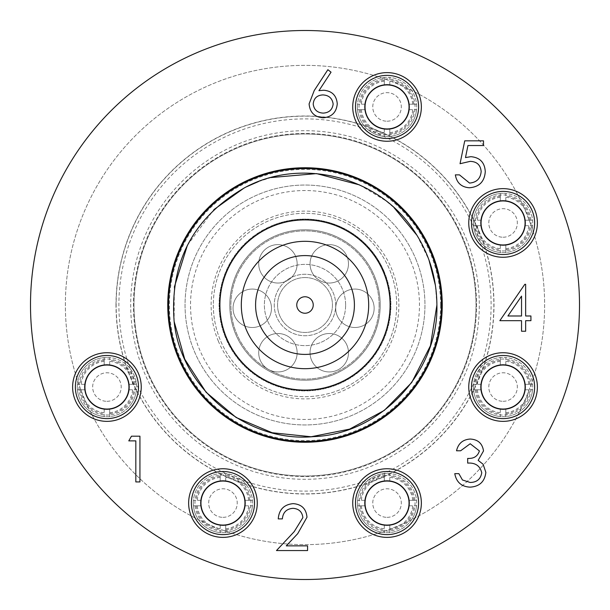<?xml version="1.0" encoding="UTF-8"?>
<svg xmlns="http://www.w3.org/2000/svg" width="610" height="610" viewBox="0 0 610 610"><rect width="100%" height="100%" fill="white"/><g stroke="black" fill="none" stroke-linecap="round" stroke-linejoin="round"><path stroke-width="0.46" stroke-dasharray="3.05 2.29" d="M305 277.55A27.45 27.45 0 0 0 281.225 318.725A27.45 27.45 0 0 0 328.775 318.725A27.45 27.45 0 0 0 305 277.55A27.45 27.45 0 0 0 277.55 305A27.45 27.45 0 0 0 305 332.45A27.45 27.45 0 0 0 332.45 305A27.45 27.45 0 0 0 305 277.55M348.478 263.817A19.215 19.215 0 0 0 319.655 247.18A19.215 19.215 0 0 0 319.655 280.463A19.215 19.215 0 0 0 348.478 263.817A19.215 19.215 0 0 0 329.263 244.602A19.215 19.215 0 0 0 310.048 263.817A19.215 19.215 0 0 0 329.263 283.032A19.215 19.215 0 0 0 348.478 263.817M374.143 308.279A19.215 19.215 0 0 0 345.321 291.633A19.215 19.215 0 0 0 345.321 324.916A19.215 19.215 0 0 0 374.143 308.279A19.215 19.215 0 0 0 354.928 289.064A19.215 19.215 0 0 0 335.713 308.279A19.215 19.215 0 0 0 354.928 327.494A19.215 19.215 0 0 0 374.143 308.279M348.478 352.733A19.215 19.215 0 0 0 319.655 336.087A19.215 19.215 0 0 0 319.655 369.37A19.215 19.215 0 0 0 348.478 352.733A19.215 19.215 0 0 0 329.263 333.517A19.215 19.215 0 0 0 310.048 352.733A19.215 19.215 0 0 0 329.263 371.947A19.215 19.215 0 0 0 348.478 352.733M297.146 352.733A19.215 19.215 0 0 0 268.324 336.087A19.215 19.215 0 0 0 268.324 369.37A19.215 19.215 0 0 0 297.146 352.733A19.215 19.215 0 0 0 277.931 333.517A19.215 19.215 0 0 0 258.716 352.733A19.215 19.215 0 0 0 277.931 371.947A19.215 19.215 0 0 0 297.146 352.733M271.481 308.279A19.215 19.215 0 0 0 242.658 291.633A19.215 19.215 0 0 0 242.658 324.916A19.215 19.215 0 0 0 271.481 308.279A19.215 19.215 0 0 0 252.265 289.064A19.215 19.215 0 0 0 233.05 308.279A19.215 19.215 0 0 0 252.265 327.494A19.215 19.215 0 0 0 271.481 308.279M297.146 263.817A19.215 19.215 0 0 0 268.324 247.18A19.215 19.215 0 0 0 268.324 280.463A19.215 19.215 0 0 0 297.146 263.817A19.215 19.215 0 0 0 277.931 244.602A19.215 19.215 0 0 0 258.716 263.817A19.215 19.215 0 0 0 277.931 283.032A19.215 19.215 0 0 0 297.146 263.817M313.235 305A8.235 8.235 0 0 1 300.882 312.129A8.235 8.235 0 0 1 300.882 297.871A8.235 8.235 0 0 1 313.235 305M365.024 106.933A22.013 22.013 0 0 0 387.045 128.946A22.013 22.013 0 0 0 409.058 106.933A22.013 22.013 0 0 0 387.045 84.92A22.013 22.013 0 0 0 365.024 106.933M365.199 104.188L357.521 104.188A29.646 29.646 0 0 1 384.3 77.417L384.3 85.095M361.326 104.188A25.856 25.856 0 0 1 384.3 81.221M389.79 85.095L389.79 77.417A29.646 29.646 0 0 1 416.561 104.188L408.883 104.188M389.79 81.221A25.856 25.856 0 0 1 412.757 104.188M408.883 109.678L416.561 109.678A29.646 29.646 0 0 1 389.79 136.457L389.79 128.779M412.757 109.678A25.856 25.856 0 0 1 389.79 132.644M384.3 128.779L384.3 136.457A29.646 29.646 0 0 1 357.521 109.678L365.199 109.678M384.3 132.644A25.856 25.856 0 0 1 361.326 109.678M364.978 104.188L357.521 104.188A29.646 29.646 0 0 0 357.521 109.678L364.978 109.678M384.3 129L384.3 136.457A29.646 29.646 0 0 0 389.79 136.457L389.79 129M409.104 109.678L416.561 109.678A29.646 29.646 0 0 0 416.561 104.188L409.104 104.188M389.79 84.874L389.79 77.417A29.646 29.646 0 0 0 384.3 77.417L384.3 84.874M525.126 225.7L532.583 225.7A29.646 29.646 0 0 1 505.812 252.479L505.812 245.022M524.905 225.7L532.583 225.7A29.646 29.646 0 0 0 532.583 220.21L525.126 220.21M505.812 200.896L505.812 193.439A29.646 29.646 0 0 1 532.583 220.21L524.905 220.21M505.812 201.117L505.812 193.439A29.646 29.646 0 0 0 500.322 193.439L500.322 201.117M481 220.21L473.543 220.21A29.646 29.646 0 0 1 500.322 193.439L500.322 200.896M481.221 220.21L473.543 220.21A29.646 29.646 0 0 0 473.543 225.7L481 225.7M500.322 245.022L500.322 252.479A29.646 29.646 0 0 1 473.543 225.7L481.221 225.7M500.322 244.801L500.322 252.479A29.646 29.646 0 0 0 505.812 252.479L505.812 244.801M473.734 205.151A34.312 34.312 0 0 0 493.818 256.002A34.312 34.312 0 0 0 520.871 193.629A34.312 34.312 0 0 0 468.754 222.955A34.312 34.312 0 0 0 503.067 257.267A34.312 34.312 0 0 0 537.38 222.955A34.312 34.312 0 0 0 503.067 188.642A34.312 34.312 0 0 0 468.754 222.955A34.312 34.312 0 0 0 503.067 257.267A34.312 34.312 0 0 0 537.38 222.955A34.312 34.312 0 0 0 503.067 188.642A34.312 34.312 0 0 0 468.754 222.955A34.312 34.312 0 0 0 503.067 257.267A34.312 34.312 0 0 0 537.38 222.955A34.312 34.312 0 0 0 503.067 188.642A34.312 34.312 0 0 0 493.818 256.002A34.312 34.312 0 0 0 520.871 193.629A34.312 34.312 0 0 0 473.734 205.151M528.405 238.342A29.646 29.646 0 0 0 518.454 197.617A29.646 29.646 0 0 0 477.721 207.575A29.646 29.646 0 0 0 487.68 248.3A29.646 29.646 0 0 0 528.405 238.342A29.646 29.646 0 0 0 518.454 197.617A29.646 29.646 0 0 0 477.721 207.575A29.646 29.646 0 0 0 487.68 248.3A29.646 29.646 0 0 0 528.405 238.342M484.058 211.418A22.234 22.234 0 0 1 514.604 203.953A22.234 22.234 0 0 1 522.068 234.499A22.234 22.234 0 0 1 491.523 241.964A22.234 22.234 0 0 1 484.058 211.418M481.054 387.045A22.013 22.013 0 0 0 503.067 409.058A22.013 22.013 0 0 0 525.08 387.045A22.013 22.013 0 0 0 503.067 365.024A22.013 22.013 0 0 0 481.054 387.045M481.221 384.3L473.543 384.3A29.646 29.646 0 0 1 500.322 357.521L500.322 365.199M477.355 384.3A25.856 25.856 0 0 1 500.322 361.326M505.812 365.199L505.812 357.521A29.646 29.646 0 0 1 532.583 384.3L524.905 384.3M505.812 361.326A25.856 25.856 0 0 1 528.779 384.3M524.905 389.79L532.583 389.79A29.646 29.646 0 0 1 505.812 416.561L505.812 408.883M528.779 389.79A25.856 25.856 0 0 1 505.812 412.757M500.322 408.883L500.322 416.561A29.646 29.646 0 0 1 473.543 389.79L481.221 389.79M500.322 412.757A25.856 25.856 0 0 1 477.355 389.79M481 384.3L473.543 384.3A29.646 29.646 0 0 0 473.543 389.79L481 389.79M500.322 409.104L500.322 416.561A29.646 29.646 0 0 0 505.812 416.561L505.812 409.104M525.126 389.79L532.583 389.79A29.646 29.646 0 0 0 532.583 384.3L525.126 384.3M505.812 364.978L505.812 357.521A29.646 29.646 0 0 0 500.322 357.521L500.322 364.978M409.104 505.812L416.561 505.812A29.646 29.646 0 0 1 389.79 532.583L389.79 525.126M408.883 505.812L416.561 505.812A29.646 29.646 0 0 0 416.561 500.322L409.104 500.322M389.79 481L389.79 473.543A29.646 29.646 0 0 1 416.561 500.322L408.883 500.322M389.79 481.221L389.79 473.543A29.646 29.646 0 0 0 384.3 473.543L384.3 481.221M364.978 500.322L357.521 500.322A29.646 29.646 0 0 1 384.3 473.543L384.3 481M365.199 500.322L357.521 500.322A29.646 29.646 0 0 0 357.521 505.812L364.978 505.812M384.3 525.126L384.3 532.583A29.646 29.646 0 0 1 357.521 505.812L365.199 505.812M384.3 524.905L384.3 532.583A29.646 29.646 0 0 0 389.79 532.583L389.79 524.905M357.712 485.255A34.312 34.312 0 0 0 377.796 536.106A34.312 34.312 0 0 0 404.849 473.734A34.312 34.312 0 0 0 352.733 503.067A34.312 34.312 0 0 0 387.045 537.38A34.312 34.312 0 0 0 421.358 503.067A34.312 34.312 0 0 0 387.045 468.754A34.312 34.312 0 0 0 352.733 503.067A34.312 34.312 0 0 0 387.045 537.38A34.312 34.312 0 0 0 421.358 503.067A34.312 34.312 0 0 0 387.045 468.754A34.312 34.312 0 0 0 352.733 503.067A34.312 34.312 0 0 0 387.045 537.38A34.312 34.312 0 0 0 421.358 503.067A34.312 34.312 0 0 0 387.045 468.754A34.312 34.312 0 0 0 377.796 536.106A34.312 34.312 0 0 0 404.849 473.734A34.312 34.312 0 0 0 357.712 485.255M412.383 518.454A29.646 29.646 0 0 0 402.425 477.721A29.646 29.646 0 0 0 361.7 487.68A29.646 29.646 0 0 0 371.658 528.405A29.646 29.646 0 0 0 412.383 518.454A29.646 29.646 0 0 0 402.425 477.721A29.646 29.646 0 0 0 361.7 487.68A29.646 29.646 0 0 0 371.658 528.405A29.646 29.646 0 0 0 412.383 518.454M368.036 491.523A22.234 22.234 0 0 1 398.582 484.058A22.234 22.234 0 0 1 406.046 514.604A22.234 22.234 0 0 1 375.501 522.068A22.234 22.234 0 0 1 368.036 491.523M200.942 503.067A22.013 22.013 0 0 0 222.955 525.08A22.013 22.013 0 0 0 244.976 503.067A22.013 22.013 0 0 0 222.955 481.054A22.013 22.013 0 0 0 200.942 503.067M201.117 500.322L193.439 500.322A29.646 29.646 0 0 1 220.21 473.543L220.21 481.221M197.243 500.322A25.856 25.856 0 0 1 220.21 477.355M225.7 481.221L225.7 473.543A29.646 29.646 0 0 1 252.479 500.322L244.801 500.322M225.7 477.355A25.856 25.856 0 0 1 248.674 500.322M244.801 505.812L252.479 505.812A29.646 29.646 0 0 1 225.7 532.583L225.7 524.905M248.674 505.812A25.856 25.856 0 0 1 225.7 528.779M220.21 524.905L220.21 532.583A29.646 29.646 0 0 1 193.439 505.812L201.117 505.812M220.21 528.779A25.856 25.856 0 0 1 197.243 505.812M200.896 500.322L193.439 500.322A29.646 29.646 0 0 0 193.439 505.812L200.896 505.812M220.21 525.126L220.21 532.583A29.646 29.646 0 0 0 225.7 532.583L225.7 525.126M245.022 505.812L252.479 505.812A29.646 29.646 0 0 0 252.479 500.322L245.022 500.322M225.7 481L225.7 473.543A29.646 29.646 0 0 0 220.21 473.543L220.21 481M129 389.79L136.457 389.79A29.646 29.646 0 0 1 109.678 416.561L109.678 409.104M128.779 389.79L136.457 389.79A29.646 29.646 0 0 0 136.457 384.3L129 384.3M109.678 364.978L109.678 357.521A29.646 29.646 0 0 1 136.457 384.3L128.779 384.3M109.678 365.199L109.678 357.521A29.646 29.646 0 0 0 104.188 357.521L104.188 365.199M84.874 384.3L77.417 384.3A29.646 29.646 0 0 1 104.188 357.521L104.188 364.978M85.095 384.3L77.417 384.3A29.646 29.646 0 0 0 77.417 389.79L84.874 389.79M104.188 409.104L104.188 416.561A29.646 29.646 0 0 1 77.417 389.79L85.095 389.79M104.188 408.883L104.188 416.561A29.646 29.646 0 0 0 109.678 416.561L109.678 408.883M77.607 369.233A34.312 34.312 0 0 0 97.691 420.084A34.312 34.312 0 0 0 124.745 357.712A34.312 34.312 0 0 0 72.62 387.045A34.312 34.312 0 0 0 106.933 421.358A34.312 34.312 0 0 0 141.245 387.045A34.312 34.312 0 0 0 106.933 352.733A34.312 34.312 0 0 0 72.62 387.045A34.312 34.312 0 0 0 106.933 421.358A34.312 34.312 0 0 0 141.245 387.045A34.312 34.312 0 0 0 106.933 352.733A34.312 34.312 0 0 0 72.62 387.045A34.312 34.312 0 0 0 106.933 421.358A34.312 34.312 0 0 0 141.245 387.045A34.312 34.312 0 0 0 106.933 352.733A34.312 34.312 0 0 0 97.691 420.084A34.312 34.312 0 0 0 124.745 357.712A34.312 34.312 0 0 0 77.607 369.233M132.278 402.425A29.646 29.646 0 0 0 122.32 361.7A29.646 29.646 0 0 0 81.595 371.658A29.646 29.646 0 0 0 91.546 412.383A29.646 29.646 0 0 0 132.278 402.425A29.646 29.646 0 0 0 122.32 361.7A29.646 29.646 0 0 0 81.595 371.658A29.646 29.646 0 0 0 91.546 412.383A29.646 29.646 0 0 0 132.278 402.425M87.931 375.501A22.234 22.234 0 0 1 118.477 368.036A22.234 22.234 0 0 1 125.942 398.582A22.234 22.234 0 0 1 95.396 406.046A22.234 22.234 0 0 1 87.931 375.501M322.827 94.924C317.009 95.244 313.799 98.279 313.212 104.035C313.99 109.754 317.314 112.774 323.186 113.109C329.049 112.774 332.374 109.747 333.151 104.035C332.282 98.225 328.843 95.191 322.827 94.924M314.219 90.577L327.875 69.7L331.039 72.186L318.946 90.669L323.689 90.234C332 90.966 336.522 95.48 337.261 103.784C336.461 112.438 331.695 117.112 322.964 117.799C314.463 117.036 309.849 112.392 309.102 103.868L314.219 90.577M464.736 140.841L483.509 140.841L483.509 145.538L467.946 145.538L465.483 157.571L470.867 156.678C479.948 157.487 484.744 162.481 485.27 171.646C484.553 181.635 479.231 187.011 469.311 187.766C461.351 187.133 456.699 182.832 455.357 174.864L459.46 174.864L469.547 183.076C476.669 182.436 480.535 178.57 481.16 171.471C480.52 164.913 476.837 161.551 470.127 161.375L460.047 163.716L464.736 140.841M521.542 315.988L521.542 296.117L507.909 315.988L521.542 315.988M499.842 320.677L524.813 284.313L525.652 284.313L525.652 315.988L530.929 315.988L530.929 320.677L525.652 320.677L525.652 331.238L521.542 331.238L521.542 320.677L499.842 320.677M470.203 443.745L460.634 450.782L456.524 450.782C458.24 443.493 462.776 439.581 470.15 439.047C477.92 439.444 482.373 443.409 483.509 450.935L478.164 460.352L483.12 464.256L485.857 472.384C484.736 481.679 479.46 486.605 470.028 487.146C461.465 486.673 456.379 482.174 454.77 473.657L458.872 473.657L462.456 479.978L470.104 482.457C476.784 482.38 480.665 479.155 481.747 472.773C480.055 465.826 475.365 462.601 467.672 463.097L467.672 458.407C473.817 458.773 477.729 456.28 479.399 450.92L470.203 443.745M292.952 508.328C286.517 508.854 282.987 512.37 282.354 518.889L278.244 518.889C278.999 509.594 283.978 504.516 293.166 503.639C301.607 504.257 306.212 508.793 306.983 517.234L297.726 533.651L286.281 545.866L307.57 545.866L307.57 550.555L276.483 550.555L294.226 531.623L302.88 517.6C302.163 511.813 298.854 508.717 292.952 508.328M128.786 440.877L131.47 436.188L139.934 436.188L139.934 481.938L135.824 481.938L135.824 440.877L128.786 440.877M30.5 305A274.5 274.5 0 0 1 305 30.5A274.5 274.5 0 0 1 579.5 305A274.5 274.5 0 0 1 305 579.5A274.5 274.5 0 0 1 30.5 305M526.361 213.21A239.638 239.638 0 0 0 213.21 83.639A239.638 239.638 0 0 0 83.639 396.79A239.638 239.638 0 0 0 396.79 526.361A239.638 239.638 0 0 0 526.361 213.21A239.638 239.638 0 0 0 213.21 83.639A239.638 239.638 0 0 0 83.639 396.79A239.638 239.638 0 0 0 396.79 526.361A239.638 239.638 0 0 0 526.361 213.21M219.905 305A85.095 85.095 0 0 1 347.548 231.304A85.095 85.095 0 0 1 347.548 378.696A85.095 85.095 0 0 1 219.905 305M167.75 305A137.25 137.25 0 0 1 305 167.75A137.25 137.25 0 0 1 442.25 305A137.25 137.25 0 0 1 305 442.25A137.25 137.25 0 0 1 167.75 305A137.25 137.25 0 0 0 305 442.25A137.25 137.25 0 0 0 442.25 305A137.25 137.25 0 0 0 305 167.75A137.25 137.25 0 0 0 167.75 305A137.25 137.25 0 0 1 305 167.75A137.25 137.25 0 0 1 442.25 305A137.25 137.25 0 0 1 305 442.25A137.25 137.25 0 0 1 167.75 305A137.25 137.25 0 0 1 305 167.75A137.25 137.25 0 0 1 442.25 305A137.25 137.25 0 0 1 305 442.25A137.25 137.25 0 0 1 167.75 305A137.25 137.25 0 0 0 305 442.25A137.25 137.25 0 0 0 442.25 305A137.25 137.25 0 0 0 305 167.75A137.25 137.25 0 0 0 167.75 305A137.25 137.25 0 0 0 305 442.25A137.25 137.25 0 0 0 442.25 305A137.25 137.25 0 0 0 305 167.75A137.25 137.25 0 0 0 167.75 305A137.25 137.25 0 0 1 305 167.75A137.25 137.25 0 0 1 442.25 305A137.25 137.25 0 0 1 305 442.25A137.25 137.25 0 0 1 167.75 305A137.25 137.25 0 0 1 305 167.75A137.25 137.25 0 0 1 442.25 305A137.25 137.25 0 0 1 305 442.25A137.25 137.25 0 0 1 167.75 305A137.25 137.25 0 0 0 305 442.25A137.25 137.25 0 0 0 442.25 305A137.25 137.25 0 0 0 305 167.75A137.25 137.25 0 0 0 167.75 305A137.25 137.25 0 0 1 305 167.75A137.25 137.25 0 0 1 442.25 305A137.25 137.25 0 0 1 305 442.25A137.25 137.25 0 0 1 167.75 305A137.25 137.25 0 0 1 305 167.75A137.25 137.25 0 0 1 442.25 305A137.25 137.25 0 0 0 305 167.75A137.25 137.25 0 0 0 167.75 305A137.25 137.25 0 0 0 305 442.25A137.25 137.25 0 0 0 442.25 305A137.25 137.25 0 0 1 305 442.25A137.25 137.25 0 0 1 167.75 305A137.25 137.25 0 0 1 305 167.75A137.25 137.25 0 0 1 442.25 305A137.25 137.25 0 0 0 305 167.75A137.25 137.25 0 0 0 167.75 305A137.25 137.25 0 0 0 305 442.25A137.25 137.25 0 0 0 442.25 305A137.25 137.25 0 0 1 305 442.25A137.25 137.25 0 0 1 167.75 305A137.25 137.25 0 0 1 305 167.75A137.25 137.25 0 0 1 442.25 305A137.25 137.25 0 0 0 305 167.75A137.25 137.25 0 0 0 167.75 305A137.25 137.25 0 0 0 305 442.25A137.25 137.25 0 0 0 442.25 305A137.25 137.25 0 0 1 305 442.25A137.25 137.25 0 0 1 167.75 305A137.25 137.25 0 0 1 305 167.75A137.25 137.25 0 0 1 442.25 305A137.25 137.25 0 0 0 305 167.75A137.25 137.25 0 0 0 167.75 305A137.25 137.25 0 0 0 305 442.25A137.25 137.25 0 0 0 442.25 305A137.25 137.25 0 0 1 305 442.25A137.25 137.25 0 0 1 167.75 305M104.188 412.757A25.856 25.856 0 0 1 81.221 389.79M132.644 389.79A25.856 25.856 0 0 1 109.678 412.757M109.678 361.326A25.856 25.856 0 0 1 132.644 384.3M81.221 384.3A25.856 25.856 0 0 1 104.188 361.326M128.946 387.045A22.013 22.013 0 0 0 106.933 365.024A22.013 22.013 0 0 0 84.92 387.045A22.013 22.013 0 0 0 106.933 409.058A22.013 22.013 0 0 0 128.946 387.045M188.642 503.067A34.312 34.312 0 0 0 252.288 520.871A34.312 34.312 0 0 0 240.767 473.734A34.312 34.312 0 0 0 188.642 503.067A34.312 34.312 0 0 0 222.955 537.38A34.312 34.312 0 0 0 257.267 503.067A34.312 34.312 0 0 0 222.955 468.754A34.312 34.312 0 0 0 188.642 503.067A34.312 34.312 0 0 0 222.955 537.38A34.312 34.312 0 0 0 257.267 503.067A34.312 34.312 0 0 0 222.955 468.754A34.312 34.312 0 0 0 188.642 503.067A34.312 34.312 0 0 0 222.955 537.38A34.312 34.312 0 0 0 257.267 503.067A34.312 34.312 0 0 0 222.955 468.754A34.312 34.312 0 0 0 213.713 536.106A34.312 34.312 0 0 0 240.767 473.734A34.312 34.312 0 0 0 188.642 503.067M241.964 514.604A22.234 22.234 0 0 1 211.418 522.068A22.234 22.234 0 0 1 203.953 491.523A22.234 22.234 0 0 1 234.499 484.058A22.234 22.234 0 0 1 241.964 514.604M248.3 518.454A29.646 29.646 0 0 0 238.342 477.721A29.646 29.646 0 0 0 197.617 487.68A29.646 29.646 0 0 0 207.575 528.405A29.646 29.646 0 0 0 248.3 518.454M384.3 528.779A25.856 25.856 0 0 1 361.326 505.812M412.757 505.812A25.856 25.856 0 0 1 389.79 528.779M389.79 477.355A25.856 25.856 0 0 1 412.757 500.322M361.326 500.322A25.856 25.856 0 0 1 384.3 477.355M409.058 503.067A22.013 22.013 0 0 0 387.045 481.054A22.013 22.013 0 0 0 365.024 503.067A22.013 22.013 0 0 0 387.045 525.08A22.013 22.013 0 0 0 409.058 503.067M468.754 387.045A34.312 34.312 0 0 0 532.393 404.849A34.312 34.312 0 0 0 520.871 357.712A34.312 34.312 0 0 0 468.754 387.045A34.312 34.312 0 0 0 503.067 421.358A34.312 34.312 0 0 0 537.38 387.045A34.312 34.312 0 0 0 503.067 352.733A34.312 34.312 0 0 0 468.754 387.045A34.312 34.312 0 0 0 503.067 421.358A34.312 34.312 0 0 0 537.38 387.045A34.312 34.312 0 0 0 503.067 352.733A34.312 34.312 0 0 0 468.754 387.045A34.312 34.312 0 0 0 503.067 421.358A34.312 34.312 0 0 0 537.38 387.045A34.312 34.312 0 0 0 503.067 352.733A34.312 34.312 0 0 0 493.818 420.084A34.312 34.312 0 0 0 520.871 357.712A34.312 34.312 0 0 0 468.754 387.045M522.068 398.582A22.234 22.234 0 0 1 491.523 406.046A22.234 22.234 0 0 1 484.058 375.501A22.234 22.234 0 0 1 514.604 368.036A22.234 22.234 0 0 1 522.068 398.582M528.405 402.425A29.646 29.646 0 0 0 518.454 361.7A29.646 29.646 0 0 0 477.721 371.658A29.646 29.646 0 0 0 487.68 412.383A29.646 29.646 0 0 0 528.405 402.425M500.322 248.674A25.856 25.856 0 0 1 477.355 225.7M528.779 225.7A25.856 25.856 0 0 1 505.812 248.674M505.812 197.243A25.856 25.856 0 0 1 528.779 220.21M477.355 220.21A25.856 25.856 0 0 1 500.322 197.243M525.08 222.955A22.013 22.013 0 0 0 503.067 200.942A22.013 22.013 0 0 0 481.054 222.955A22.013 22.013 0 0 0 503.067 244.976A22.013 22.013 0 0 0 525.08 222.955M352.733 106.933A34.312 34.312 0 0 0 416.371 124.745A34.312 34.312 0 0 0 404.849 77.607A34.312 34.312 0 0 0 352.733 106.933A34.312 34.312 0 0 0 387.045 141.245A34.312 34.312 0 0 0 421.358 106.933A34.312 34.312 0 0 0 387.045 72.62A34.312 34.312 0 0 0 352.733 106.933A34.312 34.312 0 0 0 387.045 141.245A34.312 34.312 0 0 0 421.358 106.933A34.312 34.312 0 0 0 387.045 72.62A34.312 34.312 0 0 0 352.733 106.933A34.312 34.312 0 0 0 387.045 141.245A34.312 34.312 0 0 0 421.358 106.933A34.312 34.312 0 0 0 387.045 72.62A34.312 34.312 0 0 0 377.796 139.98A34.312 34.312 0 0 0 404.849 77.607A34.312 34.312 0 0 0 352.733 106.933M406.046 118.477A22.234 22.234 0 0 1 375.501 125.942A22.234 22.234 0 0 1 368.036 95.396A22.234 22.234 0 0 1 398.582 87.931A22.234 22.234 0 0 1 406.046 118.477M412.383 122.32A29.646 29.646 0 0 0 402.425 81.595A29.646 29.646 0 0 0 361.7 91.546A29.646 29.646 0 0 0 371.658 132.278A29.646 29.646 0 0 0 412.383 122.32M218.281 340.959A93.879 93.879 0 0 0 340.959 391.719A93.879 93.879 0 0 0 391.719 269.04A93.879 93.879 0 0 0 269.04 218.281A93.879 93.879 0 0 0 218.281 340.959M415.807 259.052A119.956 119.956 0 0 1 350.948 415.807A119.956 119.956 0 0 1 194.194 350.948A119.956 119.956 0 0 1 259.052 194.194A119.956 119.956 0 0 1 415.807 259.052A119.956 119.956 0 0 0 259.052 194.194A119.956 119.956 0 0 0 194.194 350.948A119.956 119.956 0 0 0 350.948 415.807A119.956 119.956 0 0 0 415.807 259.052A119.956 119.956 0 0 0 259.052 194.194A119.956 119.956 0 0 0 194.194 350.948A119.956 119.956 0 0 0 350.948 415.807A119.956 119.956 0 0 0 415.807 259.052M384.369 272.09A85.918 85.918 0 0 0 272.09 225.631A85.918 85.918 0 0 0 225.631 337.909A85.918 85.918 0 0 0 337.909 384.369A85.918 85.918 0 0 0 384.369 272.09M272.09 225.631A85.918 85.918 0 0 1 384.369 272.09A85.918 85.918 0 0 1 337.909 384.369A85.918 85.918 0 0 1 225.631 337.909A85.918 85.918 0 0 1 272.09 225.631M462.967 239.494A171.013 171.013 0 0 0 239.494 147.033A171.013 171.013 0 0 0 147.033 370.506A171.013 171.013 0 0 0 370.506 462.967A171.013 171.013 0 0 0 462.967 239.494A171.013 171.013 0 0 0 239.494 147.033A171.013 171.013 0 0 0 147.033 370.506A171.013 171.013 0 0 0 370.506 462.967A171.013 171.013 0 0 0 462.967 239.494M354.41 305A49.41 49.41 0 0 0 305 255.59A49.41 49.41 0 0 0 255.59 305A49.41 49.41 0 0 0 305 354.41A49.41 49.41 0 0 0 354.41 305M368.684 305A63.684 63.684 0 0 0 305 241.316A63.684 63.684 0 0 0 241.316 305A63.684 63.684 0 0 0 305 368.684A63.684 63.684 0 0 0 368.684 305M106.933 401.319A14.274 14.274 0 0 0 119.293 379.908A14.274 14.274 0 0 0 94.573 379.908A14.274 14.274 0 0 0 106.933 401.319A14.274 14.274 0 0 1 94.573 379.908A14.274 14.274 0 0 1 119.293 379.908A14.274 14.274 0 0 1 106.933 401.319M128.893 387.045A21.96 21.96 0 0 1 95.953 406.062A21.96 21.96 0 0 1 95.953 368.021A21.96 21.96 0 0 1 128.893 387.045A21.96 21.96 0 0 1 106.933 409.005A21.96 21.96 0 0 1 84.973 387.045A21.96 21.96 0 0 1 106.933 365.085A21.96 21.96 0 0 1 128.893 387.045M79.948 370.659A31.567 31.567 0 0 0 98.431 417.438A31.567 31.567 0 0 0 123.319 360.06A31.567 31.567 0 0 0 79.948 370.659M222.955 517.341A14.274 14.274 0 0 0 235.323 495.93A14.274 14.274 0 0 0 210.595 495.93A14.274 14.274 0 0 0 222.955 517.341A14.274 14.274 0 0 1 210.595 495.93A14.274 14.274 0 0 1 235.323 495.93A14.274 14.274 0 0 1 222.955 517.341M244.915 503.067A21.96 21.96 0 0 1 211.975 522.084A21.96 21.96 0 0 1 211.975 484.05A21.96 21.96 0 0 1 244.915 503.067A21.96 21.96 0 0 1 222.955 525.027A21.96 21.96 0 0 1 200.995 503.067A21.96 21.96 0 0 1 222.955 481.107A21.96 21.96 0 0 1 244.915 503.067M195.978 486.681A31.567 31.567 0 0 0 214.453 533.468A31.567 31.567 0 0 0 239.341 476.082A31.567 31.567 0 0 0 195.978 486.681M387.045 517.341A14.274 14.274 0 0 0 399.405 495.93A14.274 14.274 0 0 0 374.677 495.93A14.274 14.274 0 0 0 387.045 517.341A14.274 14.274 0 0 1 374.677 495.93A14.274 14.274 0 0 1 399.405 495.93A14.274 14.274 0 0 1 387.045 517.341M409.005 503.067A21.96 21.96 0 0 1 376.065 522.084A21.96 21.96 0 0 1 376.065 484.05A21.96 21.96 0 0 1 409.005 503.067A21.96 21.96 0 0 1 387.045 525.027A21.96 21.96 0 0 1 365.085 503.067A21.96 21.96 0 0 1 387.045 481.107A21.96 21.96 0 0 1 409.005 503.067M360.06 486.681A31.567 31.567 0 0 0 378.535 533.468A31.567 31.567 0 0 0 403.423 476.082A31.567 31.567 0 0 0 360.06 486.681M503.067 401.319A14.274 14.274 0 0 0 515.427 379.908A14.274 14.274 0 0 0 490.707 379.908A14.274 14.274 0 0 0 503.067 401.319A14.274 14.274 0 0 1 490.707 379.908A14.274 14.274 0 0 1 515.427 379.908A14.274 14.274 0 0 1 503.067 401.319M525.027 387.045A21.96 21.96 0 0 1 492.087 406.062A21.96 21.96 0 0 1 492.087 368.021A21.96 21.96 0 0 1 525.027 387.045A21.96 21.96 0 0 1 503.067 409.005A21.96 21.96 0 0 1 481.107 387.045A21.96 21.96 0 0 1 503.067 365.085A21.96 21.96 0 0 1 525.027 387.045M476.082 370.659A31.567 31.567 0 0 0 494.558 417.438A31.567 31.567 0 0 0 519.445 360.06A31.567 31.567 0 0 0 476.082 370.659A31.567 31.567 0 0 1 534.634 387.045A31.567 31.567 0 0 1 503.067 418.612A31.567 31.567 0 0 1 471.499 387.045M503.067 237.229A14.274 14.274 0 0 0 515.427 215.818A14.274 14.274 0 0 0 490.707 215.818A14.274 14.274 0 0 0 503.067 237.229A14.274 14.274 0 0 1 490.707 215.818A14.274 14.274 0 0 1 515.427 215.818A14.274 14.274 0 0 1 503.067 237.229M525.027 222.955A21.96 21.96 0 0 1 492.087 241.979A21.96 21.96 0 0 1 492.087 203.938A21.96 21.96 0 0 1 525.027 222.955A21.96 21.96 0 0 1 503.067 244.915A21.96 21.96 0 0 1 481.107 222.955A21.96 21.96 0 0 1 503.067 200.995A21.96 21.96 0 0 1 525.027 222.955M476.082 206.577A31.567 31.567 0 0 0 494.558 253.356A31.567 31.567 0 0 0 519.445 195.978A31.567 31.567 0 0 0 476.082 206.577A31.567 31.567 0 0 1 534.634 222.955A31.567 31.567 0 0 1 503.067 254.523A31.567 31.567 0 0 1 471.499 222.955M387.045 121.207A14.274 14.274 0 0 0 399.405 99.796A14.274 14.274 0 0 0 374.677 99.796A14.274 14.274 0 0 0 387.045 121.207A14.274 14.274 0 0 1 374.677 99.796A14.274 14.274 0 0 1 399.405 99.796A14.274 14.274 0 0 1 387.045 121.207M409.005 106.933A21.96 21.96 0 0 1 376.065 125.95A21.96 21.96 0 0 1 376.065 87.916A21.96 21.96 0 0 1 409.005 106.933A21.96 21.96 0 0 1 387.045 128.893A21.96 21.96 0 0 1 365.085 106.933A21.96 21.96 0 0 1 387.045 84.973A21.96 21.96 0 0 1 409.005 106.933M360.06 90.555A31.567 31.567 0 0 0 378.535 137.334A31.567 31.567 0 0 0 403.423 79.948A31.567 31.567 0 0 0 360.06 90.555M390.095 305A85.095 85.095 0 0 1 262.452 378.696A85.095 85.095 0 0 1 262.452 231.304A85.095 85.095 0 0 1 390.095 305A85.095 85.095 0 0 0 262.452 231.304A85.095 85.095 0 0 0 262.452 378.696A85.095 85.095 0 0 0 390.095 305M379.115 305A74.115 74.115 0 0 0 305 230.885A74.115 74.115 0 0 0 230.885 305A74.115 74.115 0 0 0 305 379.115A74.115 74.115 0 0 0 379.115 305A74.115 74.115 0 0 0 305 230.885A74.115 74.115 0 0 0 230.885 305A74.115 74.115 0 0 0 305 379.115A74.115 74.115 0 0 0 379.115 305M213.317 305A91.683 91.683 0 0 0 350.841 384.399A91.683 91.683 0 0 0 350.841 225.601A91.683 91.683 0 0 0 213.317 305A91.683 91.683 0 0 0 305 396.683A91.683 91.683 0 0 0 396.683 305A91.683 91.683 0 0 0 305 213.317A91.683 91.683 0 0 0 213.317 305M335.744 305A30.744 30.744 0 0 0 305 274.256A30.744 30.744 0 0 0 274.256 305A30.744 30.744 0 0 0 305 335.744A30.744 30.744 0 0 0 335.744 305A30.744 30.744 0 0 0 305 274.256A30.744 30.744 0 0 0 274.256 305A30.744 30.744 0 0 0 305 335.744A30.744 30.744 0 0 0 335.744 305M345.626 305A40.626 40.626 0 0 0 305 264.374A40.626 40.626 0 0 0 264.374 305A40.626 40.626 0 0 0 305 345.626A40.626 40.626 0 0 0 345.626 305A40.626 40.626 0 0 0 305 264.374A40.626 40.626 0 0 0 264.374 305A40.626 40.626 0 0 0 305 345.626A40.626 40.626 0 0 0 345.626 305M380.213 305A75.213 75.213 0 0 0 305 229.787A75.213 75.213 0 0 0 229.787 305A75.213 75.213 0 0 0 305 380.213A75.213 75.213 0 0 0 380.213 305A75.213 75.213 0 0 0 305 229.787A75.213 75.213 0 0 0 229.787 305A75.213 75.213 0 0 0 305 380.213A75.213 75.213 0 0 0 380.213 305M384.109 272.197A85.644 85.644 0 0 1 293.852 389.912A85.644 85.644 0 0 1 237.031 252.891A85.644 85.644 0 0 1 384.109 272.197A85.644 85.644 0 0 0 272.197 225.891A85.644 85.644 0 0 0 225.891 337.803A85.644 85.644 0 0 0 337.803 384.109A85.644 85.644 0 0 0 384.109 272.197M479.452 232.662A188.856 188.856 0 0 0 232.662 130.548A188.856 188.856 0 0 0 130.548 377.338A188.856 188.856 0 0 0 377.338 479.452A188.856 188.856 0 0 0 479.452 232.662A188.856 188.856 0 0 1 377.338 479.452A188.856 188.856 0 0 1 130.548 377.338A188.856 188.856 0 0 1 232.662 130.548A188.856 188.856 0 0 1 479.452 232.662M115.999 305A189.001 189.001 0 0 1 377.308 130.38A189.001 189.001 0 0 1 438.682 438.605A189.001 189.001 0 0 1 115.999 305M463.478 239.28A171.562 171.562 0 0 0 239.28 146.522A171.562 171.562 0 0 0 146.522 370.72A171.562 171.562 0 0 0 370.72 463.478A171.562 171.562 0 0 0 463.478 239.28A171.562 171.562 0 0 0 239.28 146.522A171.562 171.562 0 0 0 146.522 370.72A171.562 171.562 0 0 0 370.72 463.478A171.562 171.562 0 0 0 463.478 239.28M384.3 80.177A26.901 26.901 0 0 0 360.281 104.188M413.801 104.188A26.901 26.901 0 0 0 389.79 80.177M389.79 133.697A26.901 26.901 0 0 0 413.801 109.678M360.281 109.678A26.901 26.901 0 0 0 384.3 133.697M527.002 237.488A27.999 27.999 0 0 1 488.534 246.89A27.999 27.999 0 0 1 479.132 208.429A27.999 27.999 0 0 1 517.6 199.028A27.999 27.999 0 0 1 527.002 237.488M500.322 360.281A26.901 26.901 0 0 0 476.303 384.3M529.823 384.3A26.901 26.901 0 0 0 505.812 360.281M505.812 413.801A26.901 26.901 0 0 0 529.823 389.79M476.303 389.79A26.901 26.901 0 0 0 500.322 413.801M410.972 517.6A27.999 27.999 0 0 1 372.512 527.002A27.999 27.999 0 0 1 363.11 488.534A27.999 27.999 0 0 1 401.571 479.132A27.999 27.999 0 0 1 410.972 517.6M220.21 476.303A26.901 26.901 0 0 0 196.199 500.322M249.719 500.322A26.901 26.901 0 0 0 225.7 476.303M225.7 529.823A26.901 26.901 0 0 0 249.719 505.812M196.199 505.812A26.901 26.901 0 0 0 220.21 529.823M130.868 401.571A27.999 27.999 0 0 1 92.4 410.972A27.999 27.999 0 0 1 82.998 372.512A27.999 27.999 0 0 1 121.466 363.11A27.999 27.999 0 0 1 130.868 401.571M440.603 305A135.603 135.603 0 0 0 305 169.397A135.603 135.603 0 0 0 169.397 305A135.603 135.603 0 0 0 305 440.603A135.603 135.603 0 0 0 440.603 305M441.404 305A136.404 136.404 0 0 1 305 441.404A136.404 136.404 0 0 1 168.596 305A136.404 136.404 0 0 1 305 168.596A136.404 136.404 0 0 1 441.404 305A136.404 136.404 0 0 0 305 168.596A136.404 136.404 0 0 0 168.596 305A136.404 136.404 0 0 0 305 441.404A136.404 136.404 0 0 0 441.404 305A136.404 136.404 0 0 0 305 168.596A136.404 136.404 0 0 0 168.596 305A136.404 136.404 0 0 0 305 441.404A136.404 136.404 0 0 0 441.404 305A136.404 136.404 0 0 1 305 441.404A136.404 136.404 0 0 1 168.596 305A136.404 136.404 0 0 1 305 168.596A136.404 136.404 0 0 1 441.404 305A136.404 136.404 0 0 1 305 441.404A136.404 136.404 0 0 1 168.596 305A136.404 136.404 0 0 1 305 168.596A136.404 136.404 0 0 1 441.404 305A136.404 136.404 0 0 0 305 168.596A136.404 136.404 0 0 0 168.596 305A136.404 136.404 0 0 0 305 441.404A136.404 136.404 0 0 0 441.404 305A136.404 136.404 0 0 1 305 441.404A136.404 136.404 0 0 1 168.596 305A136.404 136.404 0 0 1 305 168.596A136.404 136.404 0 0 1 441.404 305M80.177 389.79A26.901 26.901 0 0 0 104.188 413.801M109.678 413.801A26.901 26.901 0 0 0 133.697 389.79M133.697 384.3A26.901 26.901 0 0 0 109.678 360.281M104.188 360.281A26.901 26.901 0 0 0 80.177 384.3M199.028 488.534A27.999 27.999 0 0 1 237.488 479.132A27.999 27.999 0 0 1 246.89 517.6A27.999 27.999 0 0 1 208.429 527.002A27.999 27.999 0 0 1 199.028 488.534M360.281 505.812A26.901 26.901 0 0 0 384.3 529.823M389.79 529.823A26.901 26.901 0 0 0 413.801 505.812M413.801 500.322A26.901 26.901 0 0 0 389.79 476.303M384.3 476.303A26.901 26.901 0 0 0 360.281 500.322M479.132 372.512A27.999 27.999 0 0 1 517.6 363.11A27.999 27.999 0 0 1 527.002 401.571A27.999 27.999 0 0 1 488.534 410.972A27.999 27.999 0 0 1 479.132 372.512M476.303 225.7A26.901 26.901 0 0 0 500.322 249.719M505.812 249.719A26.901 26.901 0 0 0 529.823 225.7M529.823 220.21A26.901 26.901 0 0 0 505.812 196.199M500.322 196.199A26.901 26.901 0 0 0 476.303 220.21M363.11 92.4A27.999 27.999 0 0 1 401.571 82.998A27.999 27.999 0 0 1 410.972 121.466A27.999 27.999 0 0 1 372.512 130.868A27.999 27.999 0 0 1 363.11 92.4M410.736 261.156A114.466 114.466 0 0 1 348.844 410.736A114.466 114.466 0 0 1 199.264 348.844A114.466 114.466 0 0 1 261.156 199.264A114.466 114.466 0 0 1 410.736 261.156M191.387 503.067A31.567 31.567 0 0 1 222.955 471.499A31.567 31.567 0 0 1 254.523 503.067M355.477 503.067A31.567 31.567 0 0 1 387.045 471.499A31.567 31.567 0 0 1 418.612 503.067A31.567 31.567 0 0 1 387.045 534.634A31.567 31.567 0 0 1 355.477 503.067M355.477 106.933A31.567 31.567 0 0 1 387.045 75.365A31.567 31.567 0 0 1 418.612 106.933A31.567 31.567 0 0 1 387.045 138.5A31.567 31.567 0 0 1 355.477 106.933M133.087 376.286A186.111 186.111 0 0 0 376.286 476.913A186.111 186.111 0 0 0 476.913 233.714A186.111 186.111 0 0 0 233.714 133.087A186.111 186.111 0 0 0 133.087 376.286M466.009 238.228A174.307 174.307 0 0 1 371.772 466.009A174.307 174.307 0 0 1 143.99 371.772A174.307 174.307 0 0 1 238.228 143.99A174.307 174.307 0 0 1 466.009 238.228M436.897 305L435.433 285.388M174.14 321.531L174.323 287.089M187.422 245.22L213.874 209.642M244.183 187.956L246.204 186.927M258.373 181.612L271.023 177.556M359.58 184.929L385.84 200.781L394.091 207.743M417.019 235.368L428.975 259.982"/><path stroke-width="0.91" d="M296.765 305A8.235 8.235 0 0 0 305 313.235A8.235 8.235 0 0 0 313.235 305A8.235 8.235 0 0 0 305 296.765A8.235 8.235 0 0 0 296.765 305M364.978 109.678L365.199 109.678A22.013 22.013 0 0 1 365.199 104.188L364.978 104.188M384.3 84.874L384.3 85.095A22.013 22.013 0 0 0 365.199 104.188M384.3 85.095A22.013 22.013 0 0 1 389.79 85.095L389.79 84.874M409.104 104.188L408.883 104.188A22.013 22.013 0 0 0 389.79 85.095M408.883 104.188A22.013 22.013 0 0 1 408.883 109.678L409.104 109.678M389.79 129L389.79 128.779A22.013 22.013 0 0 0 408.883 109.678M389.79 128.779A22.013 22.013 0 0 1 384.3 128.779L384.3 129M365.199 109.678A22.013 22.013 0 0 0 384.3 128.779M522.068 234.499A22.234 22.234 0 0 0 514.604 203.953A22.234 22.234 0 0 0 484.058 211.418A22.234 22.234 0 0 0 491.523 241.964A22.234 22.234 0 0 0 522.068 234.499M537.38 222.955A34.312 34.312 0 0 0 503.067 188.642A34.312 34.312 0 0 0 468.754 222.955A34.312 34.312 0 0 0 503.067 257.267A34.312 34.312 0 0 0 537.38 222.955M481 389.79L481.221 389.79A22.013 22.013 0 0 1 481.221 384.3L481 384.3M500.322 364.978L500.322 365.199A22.013 22.013 0 0 0 481.221 384.3M500.322 365.199A22.013 22.013 0 0 1 505.812 365.199L505.812 364.978M525.126 384.3L524.905 384.3A22.013 22.013 0 0 0 505.812 365.199M524.905 384.3A22.013 22.013 0 0 1 524.905 389.79L525.126 389.79M505.812 409.104L505.812 408.883A22.013 22.013 0 0 0 524.905 389.79M505.812 408.883A22.013 22.013 0 0 1 500.322 408.883L500.322 409.104M481.221 389.79A22.013 22.013 0 0 0 500.322 408.883M406.046 514.604A22.234 22.234 0 0 0 398.582 484.058A22.234 22.234 0 0 0 368.036 491.523A22.234 22.234 0 0 0 375.501 522.068A22.234 22.234 0 0 0 406.046 514.604M421.358 503.067A34.312 34.312 0 0 0 387.045 468.754A34.312 34.312 0 0 0 352.733 503.067A34.312 34.312 0 0 0 387.045 537.38A34.312 34.312 0 0 0 421.358 503.067M200.896 505.812L201.117 505.812A22.013 22.013 0 0 1 201.117 500.322L200.896 500.322M220.21 481L220.21 481.221A22.013 22.013 0 0 0 201.117 500.322M220.21 481.221A22.013 22.013 0 0 1 225.7 481.221L225.7 481M245.022 500.322L244.801 500.322A22.013 22.013 0 0 0 225.7 481.221M244.801 500.322A22.013 22.013 0 0 1 244.801 505.812L245.022 505.812M225.7 525.126L225.7 524.905A22.013 22.013 0 0 0 244.801 505.812M225.7 524.905A22.013 22.013 0 0 1 220.21 524.905L220.21 525.126M201.117 505.812A22.013 22.013 0 0 0 220.21 524.905M125.942 398.582A22.234 22.234 0 0 0 118.477 368.036A22.234 22.234 0 0 0 87.931 375.501A22.234 22.234 0 0 0 95.396 406.046A22.234 22.234 0 0 0 125.942 398.582M141.245 387.045A34.312 34.312 0 0 0 106.933 352.733A34.312 34.312 0 0 0 72.62 387.045A34.312 34.312 0 0 0 106.933 421.358A34.312 34.312 0 0 0 141.245 387.045M323.186 113.109C329.049 112.774 332.374 109.747 333.151 104.035C332.282 98.225 328.843 95.191 322.827 94.924C317.009 95.244 313.799 98.279 313.212 104.035C313.99 109.754 317.314 112.774 323.186 113.109M309.102 103.868L314.219 90.577L327.875 69.7L331.039 72.186L318.946 90.669L323.689 90.234C332 90.966 336.522 95.48 337.261 103.784C336.461 112.438 331.695 117.112 322.964 117.799C314.463 117.036 309.849 112.392 309.102 103.868M460.047 163.716L464.736 140.841L483.509 140.841L483.509 145.538L467.946 145.538L465.483 157.571L470.867 156.678C479.948 157.487 484.744 162.481 485.27 171.646C484.553 181.635 479.231 187.011 469.311 187.766C461.351 187.133 456.699 182.832 455.357 174.864L459.46 174.864L469.547 183.076C476.669 182.436 480.535 178.57 481.16 171.471C480.52 164.913 476.837 161.551 470.127 161.375L460.047 163.716M521.542 296.117L507.909 315.988L521.542 315.988L521.542 296.117M521.542 320.677L499.842 320.677L524.813 284.313L525.652 284.313L525.652 315.988L530.929 315.988L530.929 320.677L525.652 320.677L525.652 331.238L521.542 331.238L521.542 320.677M479.399 450.92L470.203 443.745L460.634 450.782L456.524 450.782C458.24 443.493 462.776 439.581 470.15 439.047C477.92 439.444 482.373 443.409 483.509 450.935L478.164 460.352L483.12 464.256L485.857 472.384C484.736 481.679 479.46 486.605 470.028 487.146C461.465 486.673 456.379 482.174 454.77 473.657L458.872 473.657L462.456 479.978L470.104 482.457C476.784 482.38 480.665 479.155 481.747 472.773C480.055 465.826 475.365 462.601 467.672 463.097L467.672 458.407C473.817 458.773 477.729 456.28 479.399 450.92M302.88 517.6C302.163 511.813 298.854 508.717 292.952 508.328C286.517 508.854 282.987 512.37 282.354 518.889L278.244 518.889C278.999 509.594 283.978 504.516 293.166 503.639C301.607 504.257 306.212 508.793 306.983 517.234L297.726 533.651L286.281 545.866L307.57 545.866L307.57 550.555L276.483 550.555L294.226 531.623L302.88 517.6M135.824 440.877L128.786 440.877L131.47 436.188L139.934 436.188L139.934 481.938L135.824 481.938L135.824 440.877M30.5 305A274.5 274.5 0 0 1 305 30.5A274.5 274.5 0 0 1 579.5 305A274.5 274.5 0 0 1 305 579.5A274.5 274.5 0 0 1 30.5 305M421.358 106.933A34.312 34.312 0 0 0 387.045 72.62A34.312 34.312 0 0 0 352.733 106.933A34.312 34.312 0 0 0 387.045 141.245A34.312 34.312 0 0 0 421.358 106.933M537.38 387.045A34.312 34.312 0 0 0 503.067 352.733A34.312 34.312 0 0 0 468.754 387.045A34.312 34.312 0 0 0 503.067 421.358A34.312 34.312 0 0 0 537.38 387.045M257.267 503.067A34.312 34.312 0 0 0 222.955 468.754A34.312 34.312 0 0 0 188.642 503.067A34.312 34.312 0 0 0 222.955 537.38A34.312 34.312 0 0 0 257.267 503.067M167.75 305A137.25 137.25 0 0 1 305 167.75A137.25 137.25 0 0 1 442.25 305A137.25 137.25 0 0 1 305 442.25A137.25 137.25 0 0 1 167.75 305M104.188 364.978L104.188 365.199A22.013 22.013 0 0 1 109.678 365.199L109.678 364.978M129 384.3L128.779 384.3A22.013 22.013 0 0 1 128.779 389.79L129 389.79M109.678 409.104L109.678 408.883A22.013 22.013 0 0 1 104.188 408.883L104.188 409.104M84.874 389.79L85.095 389.79A22.013 22.013 0 0 1 85.095 384.3L84.874 384.3M85.095 389.79A22.013 22.013 0 0 0 104.188 408.883M109.678 408.883A22.013 22.013 0 0 0 128.779 389.79M128.779 384.3A22.013 22.013 0 0 0 109.678 365.199M104.188 365.199A22.013 22.013 0 0 0 85.095 384.3M241.964 514.604A22.234 22.234 0 0 0 234.499 484.058A22.234 22.234 0 0 0 203.953 491.523A22.234 22.234 0 0 0 211.418 522.068A22.234 22.234 0 0 0 241.964 514.604M384.3 481L384.3 481.221A22.013 22.013 0 0 1 389.79 481.221L389.79 481M409.104 500.322L408.883 500.322A22.013 22.013 0 0 1 408.883 505.812L409.104 505.812M389.79 525.126L389.79 524.905A22.013 22.013 0 0 1 384.3 524.905L384.3 525.126M364.978 505.812L365.199 505.812A22.013 22.013 0 0 1 365.199 500.322L364.978 500.322M365.199 505.812A22.013 22.013 0 0 0 384.3 524.905M389.79 524.905A22.013 22.013 0 0 0 408.883 505.812M408.883 500.322A22.013 22.013 0 0 0 389.79 481.221M384.3 481.221A22.013 22.013 0 0 0 365.199 500.322M522.068 398.582A22.234 22.234 0 0 0 514.604 368.036A22.234 22.234 0 0 0 484.058 375.501A22.234 22.234 0 0 0 491.523 406.046A22.234 22.234 0 0 0 522.068 398.582M500.322 200.896L500.322 201.117A22.013 22.013 0 0 1 505.812 201.117L505.812 200.896M525.126 220.21L524.905 220.21A22.013 22.013 0 0 1 524.905 225.7L525.126 225.7M505.812 245.022L505.812 244.801A22.013 22.013 0 0 1 500.322 244.801L500.322 245.022M481 225.7L481.221 225.7A22.013 22.013 0 0 1 481.221 220.21L481 220.21M481.221 225.7A22.013 22.013 0 0 0 500.322 244.801M505.812 244.801A22.013 22.013 0 0 0 524.905 225.7M524.905 220.21A22.013 22.013 0 0 0 505.812 201.117M500.322 201.117A22.013 22.013 0 0 0 481.221 220.21M406.046 118.477A22.234 22.234 0 0 0 398.582 87.931A22.234 22.234 0 0 0 368.036 95.396A22.234 22.234 0 0 0 375.501 125.942A22.234 22.234 0 0 0 406.046 118.477M390.095 305A85.095 85.095 0 0 0 305 219.905A85.095 85.095 0 0 0 219.905 305A85.095 85.095 0 0 0 305 390.095A85.095 85.095 0 0 0 390.095 305M368.684 305A63.684 63.684 0 0 0 305 241.316A63.684 63.684 0 0 0 241.316 305A63.684 63.684 0 0 0 305 368.684A63.684 63.684 0 0 0 368.684 305M354.41 305A49.41 49.41 0 0 0 305 255.59A49.41 49.41 0 0 0 255.59 305A49.41 49.41 0 0 0 305 354.41A49.41 49.41 0 0 0 354.41 305M476.082 206.577A31.567 31.567 0 0 0 486.681 249.94A31.567 31.567 0 0 0 530.052 239.341A31.567 31.567 0 0 0 519.445 195.978A31.567 31.567 0 0 0 471.499 222.955M360.06 486.681A31.567 31.567 0 0 0 370.659 530.052A31.567 31.567 0 0 0 414.022 519.445A31.567 31.567 0 0 0 403.423 476.082A31.567 31.567 0 0 0 360.06 486.681M79.948 370.659A31.567 31.567 0 0 0 90.555 414.022A31.567 31.567 0 0 0 133.918 403.423A31.567 31.567 0 0 0 123.319 360.06A31.567 31.567 0 0 0 79.948 370.659M441.404 305A136.404 136.404 0 0 0 305 168.596A136.404 136.404 0 0 0 168.596 305A136.404 136.404 0 0 0 305 441.404A136.404 136.404 0 0 0 441.404 305M195.978 486.681A31.567 31.567 0 0 0 206.577 530.052A31.567 31.567 0 0 0 249.94 519.445A31.567 31.567 0 0 0 239.341 476.082A31.567 31.567 0 0 0 195.978 486.681M476.082 370.659A31.567 31.567 0 0 0 486.681 414.022A31.567 31.567 0 0 0 530.052 403.423A31.567 31.567 0 0 0 519.445 360.06A31.567 31.567 0 0 0 471.499 387.045M360.06 90.555A31.567 31.567 0 0 0 370.659 133.918A31.567 31.567 0 0 0 414.022 123.319A31.567 31.567 0 0 0 403.423 79.948A31.567 31.567 0 0 0 360.06 90.555M75.365 387.045A31.567 31.567 0 0 1 106.933 355.477A31.567 31.567 0 0 1 138.5 387.045A31.567 31.567 0 0 1 106.933 418.612A31.567 31.567 0 0 1 75.365 387.045M254.523 503.067A31.567 31.567 0 0 1 222.955 534.634A31.567 31.567 0 0 1 191.387 503.067M436.897 305C438.803 372.008 380.007 434.587 313.281 436.638C246.829 442.967 180.651 388.25 174.14 321.531C169.664 261.949 193.324 217.267 245.121 187.476C301.965 156.991 378.962 176.763 414.091 230.862C429.112 253.295 436.714 278.007 436.897 305C438.803 372.008 380.007 434.587 313.281 436.638C246.829 442.967 180.651 388.25 174.14 321.531C169.664 261.949 193.324 217.267 245.121 187.476C301.965 156.991 378.962 176.763 414.091 230.862C429.112 253.295 436.714 278.007 436.897 305C438.803 372.008 380.007 434.587 313.281 436.638C246.829 442.967 180.651 388.25 174.14 321.531C169.664 261.949 193.324 217.267 245.121 187.476C301.965 156.991 378.962 176.763 414.091 230.862C429.112 253.295 436.714 278.007 436.897 305L430.439 345.763L411.704 382.531L384.262 410.423L349.606 429.127L311.115 436.76L272.197 432.749L236.162 417.514L206.119 392.283L184.754 359.198L174.14 321.531M174.323 287.089L187.422 245.22M213.874 209.642L244.183 187.956M246.204 186.927L258.373 181.612M271.023 177.556L316.552 173.606L359.58 184.929M394.091 207.743L417.019 235.368M428.975 259.982L435.433 285.388"/></g></svg>
